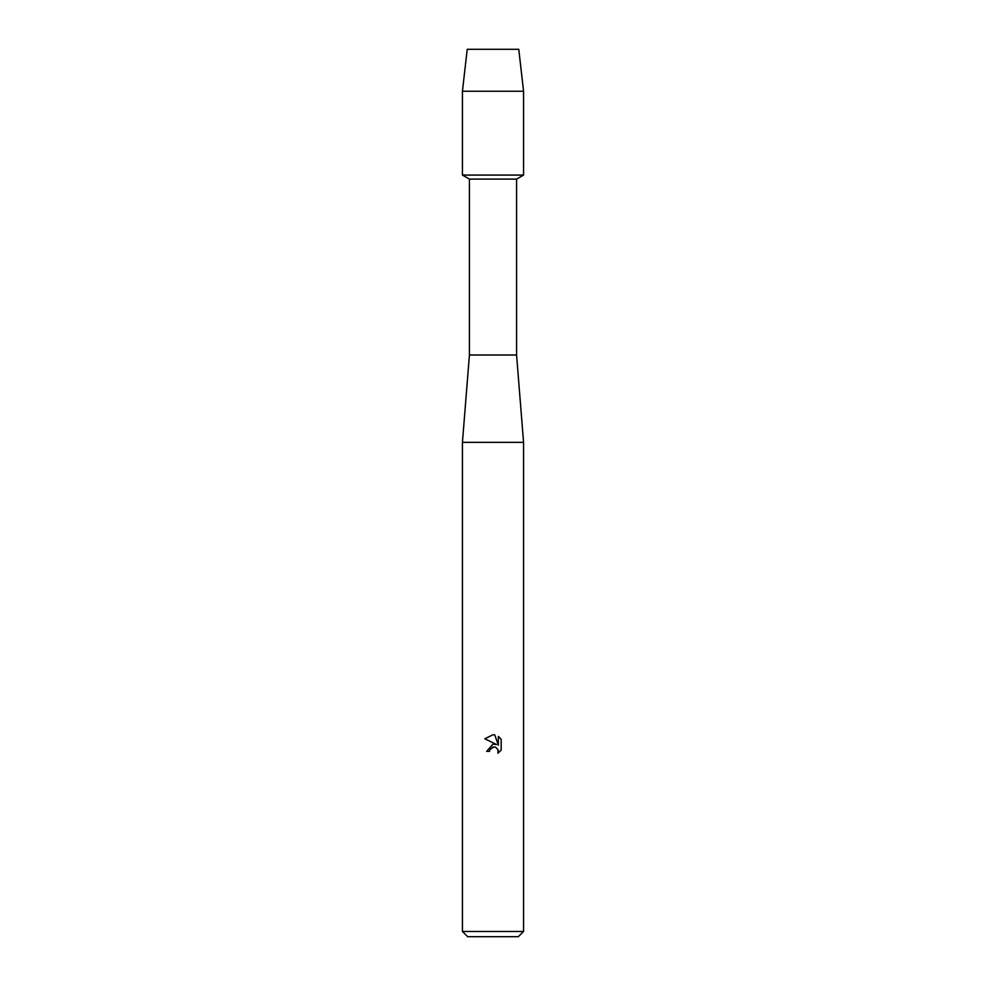 <?xml version="1.0" encoding="UTF-8"?>
<svg xmlns="http://www.w3.org/2000/svg" width="986" height="986" viewBox="0 0 986 986"><rect width="100%" height="100%" fill="white"/><g stroke="black" fill="none" stroke-linecap="round" stroke-linejoin="round"><path stroke-width="1.48" d="M518.772 49.3L467.228 49.3L518.772 49.3L523.566 91.23L523.566 175.077L493 175.077L523.566 175.077L516.578 179.107L516.578 354.997L523.566 442.344L523.566 931.462L462.434 931.462L467.672 936.7L518.328 936.7L523.566 931.462M516.578 354.997L469.422 354.997L469.422 179.107L516.578 179.107M469.422 354.997L462.434 442.344L523.566 442.344M498.287 750.605L497.893 753.279L501.171 750.124L497.881 753.279L498.016 749.631L495.638 747.252L493.961 746.92L490.03 749.348L489.561 751.344L486.677 751.344L493 744.11L496.5 744.541L484.829 738.773L493 734.755L494.775 734.94L498.337 745.206L498.337 736.419L501.171 739.278L501.171 750.136M489.561 751.344L489.857 749.73M492.359 747.215L495.009 747.043M501.171 739.278L498.337 736.419M494.775 734.94L493.271 734.755M493 734.755L484.829 738.773M467.228 49.3L462.434 91.23L462.434 175.077L493 175.077L462.434 175.077L469.422 179.107M462.434 91.23L523.566 91.23M462.434 442.344L462.434 931.462"/></g></svg>

